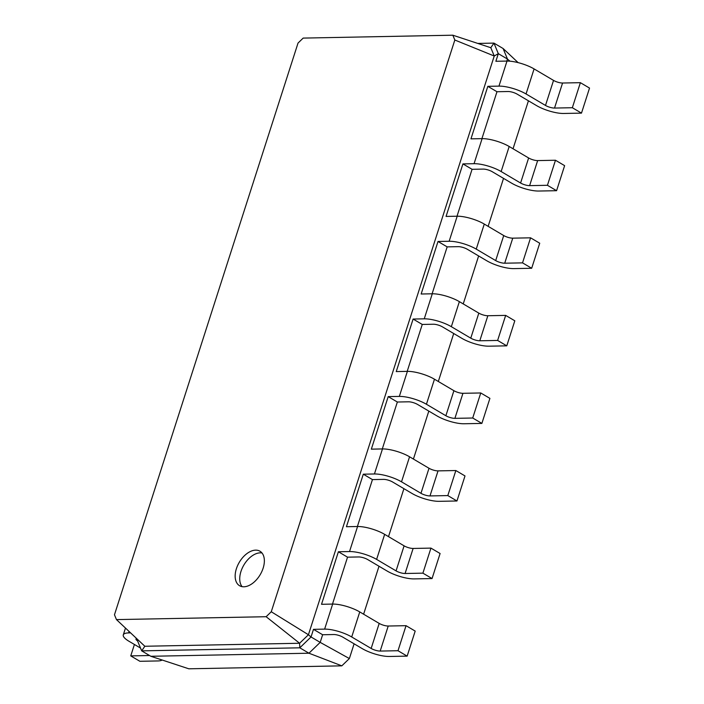 <?xml version="1.0" encoding="UTF-8"?>
<svg xmlns="http://www.w3.org/2000/svg" width="704" height="704" viewBox="0 0 704 704"><rect width="100%" height="100%" fill="white"/><g stroke="black" fill="none" stroke-linecap="round" stroke-linejoin="round"><path stroke-width="1.06" d="M136.567 638.493A6.679 1.857 -162.2 0 0 136.004 638.977A6.679 1.857 -162.2 0 0 137.553 640.886M162.184 660.018A20.038 5.579 17.8 0 1 157.714 660.95L139.902 661.294L130.75 655.89L148.57 655.547A6.679 1.857 -162.2 0 0 149.459 655.459M140.536 648.085L128.999 641.274A20.038 5.579 17.8 0 1 123.288 634.894A20.038 5.579 17.8 0 1 128.638 632.914L130.583 632.87M354.103 643.817L349.369 658.557L341.818 665.843L188.813 668.8L150.832 656.278L141.689 650.866L137.324 640.332L137.597 639.461M130.75 655.89L134.42 644.477M528.44 100.804L513.04 148.773M503.536 178.376L488.136 226.345M478.632 255.948L463.232 303.917M453.719 333.52L438.319 381.489M428.815 411.101L413.415 459.061M403.911 488.673L388.511 536.633M379.007 566.245L363.607 614.205M137.324 640.332L138.063 639.901M114.47 614.777L298.03 43.058L303.169 38.095L452.839 35.2L454.828 40.022L271.269 611.75L266.13 616.713L116.468 619.599L114.47 614.777M341.818 665.843L308.959 653.215L150.832 656.278M518.118 62.621L503.105 48.514L507.47 59.057L506.818 61.072M509.934 61.186L507.47 59.057L498.318 53.654L495.871 61.283L507.003 61.072L498.96 86.117L487.828 86.328L470.958 138.855L482.099 138.644L474.056 163.689L462.924 163.9L446.054 216.427L457.186 216.216L449.152 241.261L438.011 241.472L421.15 294.008L432.282 293.788L424.248 318.833L413.107 319.044L396.246 371.58L407.378 371.36L399.335 396.405L388.203 396.616L371.334 449.152L382.474 448.932L374.431 473.977L363.299 474.188L346.43 526.724L357.57 526.504L349.527 551.549L338.395 551.76L321.526 604.296L332.658 604.076L324.623 629.121L313.482 629.341L311.036 636.97L299.807 647.812L141.689 650.866L144.83 646.254L116.468 619.599M349.369 658.557L320.188 642.374L308.959 653.215L299.807 647.812L299.605 643.262L144.83 646.254M313.482 629.341L322.634 634.744L320.188 642.374L311.036 636.97L308.431 634.744L299.605 643.262L266.13 616.713M338.395 551.76L347.538 557.172L332.482 604.085M363.299 474.188L372.451 479.6L357.386 526.513M388.203 396.616L397.355 402.019L382.29 448.941M432.282 293.788A20.038 5.579 -162.2 0 1 459.369 301.638L478.817 313.122A6.679 1.857 17.8 0 0 487.846 315.735L505.666 315.392L514.809 320.795L506.774 345.84L488.954 346.183A20.038 5.579 -162.2 0 1 461.868 338.334L442.42 326.85A6.679 1.857 17.8 0 0 433.391 324.236L422.259 324.447L407.194 371.36M457.186 216.216A20.038 5.579 -162.2 0 1 484.282 224.066L503.721 235.55A6.679 1.857 17.8 0 0 512.75 238.163L530.57 237.82L539.722 243.223L531.678 268.268L513.858 268.611A20.038 5.579 -162.2 0 1 486.772 260.762L467.333 249.278A6.679 1.857 17.8 0 0 458.304 246.664L447.163 246.875L432.106 293.788M482.099 138.644A20.038 5.579 -162.2 0 1 509.186 146.494L528.625 157.978A6.679 1.857 17.8 0 0 537.654 160.591L555.474 160.248L564.626 165.651L556.582 190.696L538.771 191.039A20.038 5.579 -162.2 0 1 511.676 183.19L492.237 171.706A6.679 1.857 17.8 0 0 483.208 169.092L472.067 169.303L457.01 216.216M507.003 61.072A20.038 5.579 -162.2 0 1 534.09 68.922L553.538 80.406A6.679 1.857 17.8 0 0 562.566 83.019L580.378 82.676L589.53 88.079L581.486 113.124L563.675 113.467A20.038 5.579 -162.2 0 1 536.589 105.618L517.141 94.134A6.679 1.857 17.8 0 0 508.112 91.52L496.98 91.731L481.914 138.644M255.64 550.141A20.038 12.144 -59.4 0 0 237.653 565.462A20.038 12.144 -59.4 0 0 239.562 585.719A20.038 12.144 -59.4 0 0 260.216 574.64A20.038 12.144 -59.4 0 0 259.943 551.206A20.038 12.144 -59.4 0 0 255.64 550.141M503.105 48.514L493.953 43.111L498.318 53.654L494.243 56.003L308.431 634.744L271.269 611.75M477.778 43.428L493.953 43.111L490.811 47.722L494.243 56.003L454.828 40.022M322.634 634.744L333.775 634.524A6.679 1.857 17.8 0 1 342.804 637.138L362.243 648.622A20.038 5.579 -162.2 0 0 389.33 656.471L407.15 656.128L397.998 650.725L380.186 651.068A6.679 1.857 17.8 0 1 371.158 648.454L351.71 636.97A20.038 5.579 -162.2 0 0 324.623 629.121M496.98 91.731L487.828 86.328M347.538 557.172L358.679 556.952A6.679 1.857 17.8 0 1 367.708 559.566L387.147 571.05A20.038 5.579 -162.2 0 0 414.242 578.899L432.054 578.556L422.902 573.153L405.09 573.496A6.679 1.857 17.8 0 1 396.062 570.882L376.614 559.398A20.038 5.579 -162.2 0 0 349.527 551.549M472.067 169.303L462.924 163.9M372.451 479.6L383.583 479.38A6.679 1.857 17.8 0 1 392.612 481.994L412.06 493.478A20.038 5.579 -162.2 0 0 439.146 501.327L456.958 500.984L447.814 495.581L429.994 495.924A6.679 1.857 17.8 0 1 420.966 493.31L401.518 481.826A20.038 5.579 -162.2 0 0 374.431 473.977M447.163 246.875L438.011 241.472M397.355 402.019L408.487 401.808A6.679 1.857 17.8 0 1 417.516 404.422L436.964 415.906A20.038 5.579 -162.2 0 0 464.05 423.755L481.87 423.412L472.718 418.009L454.898 418.352A6.679 1.857 17.8 0 1 445.87 415.738L426.43 404.254A20.038 5.579 -162.2 0 0 399.335 396.405M422.259 324.447L413.107 319.044M490.811 47.722L452.839 35.2M261.985 552.983A20.038 12.144 -59.4 0 0 260.216 552.842A20.038 12.144 -59.4 0 0 243.206 566.192A20.038 12.144 -59.4 0 0 242.097 586.652M581.486 113.124L572.343 107.721L554.523 108.064A6.679 1.857 17.8 0 1 545.494 105.442L526.046 93.966A20.038 5.579 -162.2 0 0 498.96 86.117M407.15 656.128L415.193 631.083L406.041 625.68L388.221 626.023A6.679 1.857 17.8 0 1 379.192 623.41L359.753 611.926A20.038 5.579 -162.2 0 0 332.658 604.076M556.582 190.696L547.43 185.293L529.619 185.636A6.679 1.857 17.8 0 1 520.59 183.022L501.142 171.538A20.038 5.579 -162.2 0 0 474.056 163.689M432.054 578.556L440.097 553.511L430.945 548.108L413.125 548.451A6.679 1.857 17.8 0 1 404.096 545.838L384.657 534.354A20.038 5.579 -162.2 0 0 357.57 526.504M531.678 268.268L522.526 262.865L504.715 263.208A6.679 1.857 17.8 0 1 495.686 260.594L476.238 249.11A20.038 5.579 -162.2 0 0 449.152 241.261M456.958 500.984L465.001 475.939L455.849 470.536L438.038 470.879A6.679 1.857 17.8 0 1 429.009 468.266L409.561 456.782A20.038 5.579 -162.2 0 0 382.474 448.932M506.774 345.84L497.622 340.437L479.802 340.78A6.679 1.857 17.8 0 1 470.774 338.166L451.334 326.682A20.038 5.579 -162.2 0 0 424.248 318.833M481.87 423.412L489.905 398.367L480.753 392.964L462.942 393.307A6.679 1.857 17.8 0 1 453.913 390.694L434.465 379.21A20.038 5.579 -162.2 0 0 407.378 371.36M580.378 82.676L572.343 107.721M406.041 625.68L397.998 650.725M555.474 160.248L547.43 185.293M430.945 548.108L422.902 573.153M530.57 237.82L522.526 262.865M455.849 470.536L447.814 495.581M505.666 315.392L497.622 340.437M480.753 392.964L472.718 418.009M128.638 632.914L129.096 631.479M148.57 655.547L148.729 655.028M534.09 68.922L526.046 93.966M553.538 80.406L545.494 105.442M562.566 83.019L554.523 108.064M359.753 611.926L351.71 636.97M379.192 623.41L371.158 648.454M388.221 626.023L380.186 651.068M509.186 146.494L501.142 171.538M528.625 157.978L520.59 183.022M537.654 160.591L529.619 185.636M384.657 534.354L376.614 559.398M404.096 545.838L396.062 570.882M413.125 548.451L405.09 573.496M484.282 224.066L476.238 249.11M503.721 235.55L495.686 260.594M512.75 238.163L504.715 263.208M409.561 456.782L401.518 481.826M429.009 468.266L420.966 493.31M438.038 470.879L429.994 495.924M459.369 301.638L451.334 326.682M478.817 313.122L470.774 338.166M487.846 315.735L479.802 340.78M434.465 379.21L426.43 404.254M453.913 390.694L445.87 415.738M462.942 393.307L454.898 418.352M125.479 628.074L123.288 634.894"/></g></svg>
